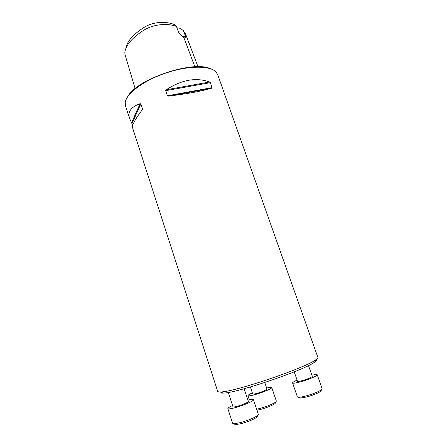 <?xml version="1.0" encoding="UTF-8"?>
<svg xmlns="http://www.w3.org/2000/svg" width="447" height="447" viewBox="0 0 447 447"><rect width="100%" height="100%" fill="white"/><g stroke="black" fill="none" stroke-linecap="round" stroke-linejoin="round"><path stroke-width="0.67" d="M316.42 359.299C317.258 359.751 316.683 360.679 314.677 362.081C304.787 370.06 235.748 393.427 223.042 393.097C220.6 393.198 219.578 392.818 219.969 391.946M135.145 88.612L125.115 54.987L124.819 52.78C125.406 45.896 131.195 38.721 142.191 31.262C153.405 23.467 168.681 23.233 176.448 26.479L174.291 24.529C166.776 21.473 153.673 21.048 143.314 27.887C132.742 34.81 126.909 41.632 125.819 48.365M176.945 27.843L180.426 28.312L176.956 27.865M197.999 66.776L185.645 34.196L183.41 30.731L180.426 28.312M176.448 26.479L178.549 32.24L183.94 37.749C185.092 38.073 185.645 37.637 185.594 36.453L183.41 30.731M132.714 125.35L129.513 118.293C127.518 111.823 131.055 106.945 140.123 103.659L140.833 103.877L142.487 108.917L142.174 109.912C135.095 119.394 131.876 125.3 132.524 127.624L217.65 391.281C217.818 391.801 218.879 392.019 220.829 391.918C233.809 392.192 305.575 367.903 315.722 359.801C317.331 358.69 318.041 357.879 317.856 357.365L222.651 88.651M129.513 118.293L125.501 105.872L125.238 102.559C126.183 93.691 143.526 80.577 165.787 73.073C188.031 65.513 209.772 65.396 215.912 71.866L217.717 74.66L222.617 88.5M165.669 90.674L166.256 89.752C181.717 79.722 196.144 77.141 209.554 82.013L210.313 82.673L212.057 87.634L211.716 88.182C201.044 91.305 186.606 93.948 168.396 96.111L167.39 95.792L165.669 90.674L210.313 82.673M127.49 97.027C135.799 79.354 193.422 59.848 210.76 68.844M185.594 36.453L182.722 36.755M308.491 365.568L312.285 376.385C311.593 377.38 308.357 378.76 302.58 380.531C299.484 381.375 297.791 381.626 297.495 381.285L294.232 371.854M297.093 380.123C294.031 381.47 292.528 382.408 292.584 382.939C293.059 383.509 295.869 383.09 301.015 381.688C308.871 379.514 317.901 375.642 317.23 374.765C316.94 374.318 315.157 374.469 311.877 375.223M292.584 382.939L297.411 396.953L298.44 397.316C299.971 397.355 302.479 396.902 305.971 395.975C313.369 393.841 318.571 391.745 321.577 389.678L322.17 388.778L317.23 374.765M321.276 390.332L320.84 391.287C318.13 393.153 313.459 395.047 306.81 396.958L300.026 398.154L299.082 397.657M264.769 382.52L266.999 389.13C266.194 390.158 262.909 391.566 257.131 393.343C254.432 394.086 252.963 394.304 252.723 394.003L250.387 386.973M252.359 392.902C249.392 394.226 247.929 395.142 247.968 395.64C248.353 396.154 250.789 395.791 255.282 394.561C262.948 392.444 272.435 388.376 271.759 387.527C271.491 387.102 269.781 387.275 266.624 388.035M256.634 409.228L259.903 408.446C267.395 406.267 272.704 404.105 275.821 401.965L276.363 401.132L271.759 387.527M275.497 402.658L275.095 403.535C272.284 405.479 267.518 407.424 260.785 409.379L256.969 410.24M244.146 388.734L248.359 401.49C247.448 402.697 243.833 404.272 237.508 406.217C234.736 406.96 233.228 407.161 232.988 406.809L228.305 392.438M232.569 405.535C229.378 407.005 227.808 408.027 227.858 408.608C228.249 409.189 230.747 408.865 235.351 407.625C243.66 405.384 254.265 400.741 253.483 399.741C253.186 399.249 251.337 399.406 247.94 400.216M227.858 408.608L232.647 423.382L233.809 423.784L240.257 422.666C248.303 420.359 254.114 417.967 257.684 415.486L258.366 414.442L253.483 399.741M257.416 416.073L256.908 417.18C253.689 419.426 248.465 421.582 241.24 423.65L235.429 424.65L234.368 424.086M183.94 37.749L194.886 66.826M166.256 89.752L209.554 82.013M167.39 95.792L212.057 87.634M168.396 96.111L211.716 88.182M131.669 122.573L140.123 103.659M132.072 123.361L140.833 103.877M141.788 110.42L142.487 108.917M314.677 362.081L315.722 359.801M223.042 393.097L220.829 391.918M320.84 391.287L321.577 389.678M300.026 398.154L298.44 397.316M247.968 395.64L249.376 399.892M275.095 403.535L275.821 401.965M256.908 417.18L257.684 415.486M235.429 424.65L233.809 423.784"/></g></svg>
